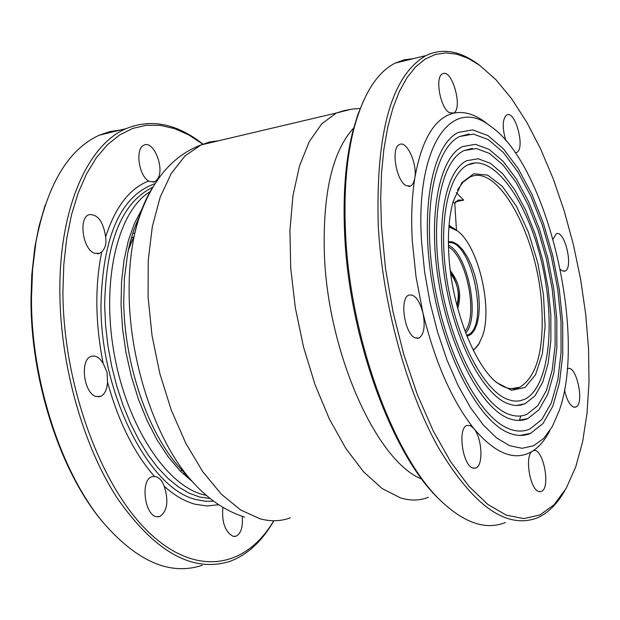 <?xml version="1.0" encoding="UTF-8"?>
<svg xmlns="http://www.w3.org/2000/svg" width="620" height="620" viewBox="0 0 620 620"><rect width="100%" height="100%" fill="white"/><g stroke="black" fill="none" stroke-linecap="round" stroke-linejoin="round"><path stroke-width="0.93" d="M448.919 226.874L457.599 231.02C478.129 245.977 492.714 306.822 482.67 335.622L478.594 344.519L475.633 348.068L473.145 349.928M457.754 308.566C461.761 294.663 459.273 282.03 450.298 270.661M455.312 201.88L463.644 200.121L457.963 200.066L454.786 203.438L456.452 230.09M473.432 350.494L479.524 343.023M457.227 230.718L452.949 227.788L448.973 226.246M154.489 476.454C158.813 476.95 162.06 480.229 164.207 486.282C168.818 500.952 167.385 511.027 159.913 516.507L156.356 516.669C144.344 514.646 140.43 479.888 151.815 476.796L154.489 476.454C134.059 453.05 118.404 421.615 107.531 382.153C107.028 389.685 104.726 394.428 100.611 396.389L96.147 396.49C83.832 393.615 79.554 359.887 91.016 356.438C95.356 355.035 99.394 357.368 103.137 363.421L107.051 372.155L107.531 382.153M105.656 236.856C106.547 243.443 105.253 248.442 101.765 251.844L99.572 253.355L94.542 253.278C82.871 249.542 78.29 218.162 88.877 214.714C97.534 213.838 103.129 221.216 105.656 236.856C115.405 206.832 129.75 188.232 148.699 181.055C138.562 175.545 135.036 148.11 144.034 145.134C153.442 140.004 164.858 168.121 157.759 178.769L154.977 181.738L149.792 181.606L148.699 181.055M242.188 516.336C243.087 526.876 241.056 533.495 236.088 536.184L233.066 536.308C224.975 531.611 221.588 521.955 222.898 507.346M45.245 204.91L38.959 226.385L34.782 247.605L31.791 274.644L31 299.08C30.597 379.843 60.001 471.029 101.773 520.839L103.005 522.327M273.73 520.746C245.101 569.524 193.758 577.445 146.359 529.906C99.014 482.678 63.263 382.408 62.915 292.408L63.782 264.817L66.681 238.739L71.548 214.621L78.236 192.859L86.599 173.778L96.441 157.635L107.562 144.623L119.753 134.858L132.773 128.402L146.413 125.256L160.448 125.38L174.669 128.658L188.86 134.974L202.825 144.15M450.6 272.978L453.732 277.52M458.35 300.77L457.149 306.303M457.436 190.046L462.993 182.226L469.456 177.382C497.349 162.045 537.261 234.871 541.648 304.428C544.36 348.998 537.067 376.603 519.761 387.237C512.298 390.461 504.107 388.476 495.194 381.285M567.23 368.885L567.509 368.737C576.282 363.917 584.978 404.007 575.817 407.046L573.283 406.968C569.423 404.759 566.486 399.048 564.479 389.817M505.866 140.701C502.092 127.619 502.371 119.04 506.711 114.964C515.344 109.787 525.659 149.095 516.568 152.52L515.158 152.807M406.317 185.737C396.188 181.218 390.623 147.7 399.458 144.576C406.751 140.066 417.555 163.912 414.788 178.211L413.517 182.683L411.835 185.179L410.603 186.054L406.317 185.737M415.284 337.923C404.635 334.366 399.203 298.29 408.789 295.112C414.555 293.934 419.26 299.778 422.887 312.643C425.413 325.779 424.15 334.234 419.081 338.001L415.284 337.923M538.749 491.489C529.705 489.304 524.419 455.018 532.503 451.189L533.006 450.926C542.717 445.757 551.397 488.165 541.283 491.459L538.749 491.489M553.149 239.041L556.163 233.903C564.533 229.075 573.841 267.949 565.06 271.048L562.162 270.8L560.418 269.429M449.345 112.639C440.138 107.872 434.713 76.617 442.579 73.827C452.073 68.068 463.411 109.19 453.429 113.111L449.345 112.639M472.882 468.038C462.582 465.473 457.397 428.343 466.883 425.475L470.27 425.56L473.804 428.49C482.096 437.852 483.608 465.543 475.889 467.992L472.882 468.038M363.661 100.44L357.763 114.832L352.827 131.269C345.58 159.952 342.844 194.021 344.627 233.492C348.851 338.365 393.204 458.482 441.564 501.456L441.727 501.603M381.432 225.796L380.703 198.594L381.54 172.848L383.912 148.94L387.748 127.201L392.956 107.926L399.427 91.341L407.03 77.616L415.625 66.867L425.064 59.156L435.201 54.506L445.873 52.878L456.94 54.219L468.247 58.412L479.655 65.332L495.907 79.701L511.709 98.836L526.736 122.171L540.679 149.087L553.265 178.948L564.254 211.095L573.446 244.838L580.653 279.504L585.73 314.387L588.543 348.758L589 381.904L587.047 413.083L582.653 441.549L575.841 466.565L566.192 488.312L554.117 504.688L539.873 514.98L523.784 518.607L506.269 515.15L487.832 504.417L469.061 486.475L450.608 461.675L433.14 430.706L417.322 394.545L403.775 354.454L393.034 311.899L385.501 268.468L381.432 225.796M486.739 123.333L485.166 122.132C473.874 113.778 463.078 110.856 452.771 113.359C434.163 118.637 421.499 140.26 414.788 178.211C411.812 196.99 410.99 218.077 412.331 241.467L416.028 276.846L422.887 312.643C435.077 362.32 452.05 400.939 473.804 428.49C495.519 454.08 515.088 461.652 532.503 451.189C539.198 446.919 544.957 440.107 549.785 430.753M133.587 237.305L131.363 237.754M202.29 565.277C170.113 575.941 137.005 561.604 102.967 522.28C60.791 471.99 31.078 379.835 31.48 298.243L32.573 269.553L35.898 242.505C46.818 185.403 67.921 149.637 99.2 135.207L109.856 131.572L120.823 129.936M202.957 144.103C176.824 123.558 151.195 118.412 126.077 128.658C87.381 144.917 59.047 209.072 59.861 292.307C60.28 364.816 82.886 445.439 117.42 498.433C154.984 551.994 192.456 572.981 229.811 561.394C247.419 554.854 262.105 541.307 273.87 520.746M448.896 255.773C451.779 306.683 473.61 364.01 496.62 382.548L511.608 390.298L524.985 387.492L535.54 374.759L542.415 353.625L545.104 326.213L543.492 295.05L537.765 262.834L528.442 232.283L516.289 206.003L502.308 186.326L487.692 175.15L473.757 173.77L461.838 182.683L453.197 201.392C449.027 216.186 447.594 234.313 448.896 255.773M506.935 399.133L512.128 400.745L515.91 401.148L519.56 400.877L524.21 399.482C549.266 388.43 556.341 322.733 541.369 261.167C526.783 199.415 492.768 152.76 467.961 164.827C447.562 174.251 437.79 224.378 447.152 281.193C456.351 337.993 482.988 389.507 506.935 399.133M505.424 522.505C486.677 530.092 466.007 523.668 443.424 503.223C394.63 459.877 349.804 338.474 345.534 232.516C343.72 192.642 346.471 158.232 353.788 129.285C363.095 94.372 376.929 72.3 395.289 63.069L404.201 59.791L413.478 58.636M479.74 65.394L477.679 63.86C459.397 50.654 442.161 47.903 425.971 55.591C391.561 75.531 375.658 132.223 378.262 225.665C382.424 302.777 406.046 389.685 438.27 447.353C473.114 505.672 505.967 529.247 536.835 518.072C547.607 513.438 556.845 504.447 564.541 491.11M421.585 241.831L424.599 271.847L429.993 302.312L437.581 332.142L447.09 360.251L458.172 385.663L470.417 407.511L483.375 425.103L496.589 437.929L509.625 445.695L522.056 448.291L533.518 445.788L543.693 438.425L552.312 426.575L559.193 410.704C587.218 333.661 546.763 164.912 491.102 126.658C451.716 94.581 415.067 146.08 421.585 241.831M509.384 433.179C517.01 436.124 524.094 436.186 530.635 433.349L543.073 423.46L552.815 406.224L559.457 382.796L562.774 354.539L562.704 322.927L559.317 289.517L552.808 255.858L543.492 223.51L531.789 193.952L518.204 168.601L503.355 148.769L487.932 135.571L472.704 129.906L458.482 132.37C432.45 144.46 419.763 208.948 432.032 282.425C444.075 355.896 478.772 421.786 509.384 433.179M509.074 428.839C516.53 431.745 523.451 431.807 529.837 429.04L541.911 419.422L551.374 402.69L557.829 379.928L561.061 352.47L560.991 321.741L557.698 289.253L551.374 256.525L542.314 225.068L530.929 196.331L517.723 171.694L503.293 152.419L488.304 139.593L473.517 134.098L459.707 136.485C434.387 148.234 422.073 210.893 433.969 282.24C445.648 353.578 479.307 417.64 509.074 428.839M508.315 418.275C515.336 421.073 521.854 421.158 527.876 418.539L539.067 409.611L547.847 394.08L553.846 372.953L556.853 347.433L556.799 318.851L553.738 288.618L547.847 258.16L539.415 228.881L528.821 202.143L516.538 179.234L503.114 161.324L489.196 149.428L475.47 144.328L462.667 146.522C439.092 157.449 427.684 215.651 438.673 281.821C449.454 347.975 480.601 407.604 508.315 418.275M508.005 413.951C514.84 416.702 521.195 416.795 527.062 414.238L537.889 405.596L546.39 390.553L552.203 370.086L555.125 345.363L555.071 317.665L552.102 288.362L546.39 258.835L538.222 230.446L527.946 204.53L516.042 182.327L503.037 164.982L489.56 153.458L476.268 148.521L463.876 150.644C441.006 161.231 429.978 217.612 440.588 281.666C451.011 345.704 481.136 403.504 508.005 413.951M507.245 403.442L512.601 405.077L516.491 405.496L520.257 405.209L525.047 403.767L535.006 395.808L542.826 381.966L548.189 363.119L550.878 340.334L550.839 314.79L548.103 287.742L542.833 260.485L535.285 234.283L525.807 210.366L514.817 189.891L502.828 173.91L490.412 163.3L478.175 158.759L466.775 160.704C445.664 170.461 435.527 222.402 445.253 281.317C454.801 340.217 482.445 393.568 507.245 403.442M134.873 233.128L132.672 233.415L134.873 233.136M181.048 470.696L182.931 469.945M137.431 223.463L136.284 223.448M351.284 109.228L336.28 113.026L321.733 123.868L309.287 141.593L299.538 165.78L292.958 195.688L289.943 230.237L290.71 268.057L295.291 307.574L303.537 347.053L315.076 384.757L329.406 419.05L345.851 448.477L363.676 471.905L382.106 488.514L400.365 497.86C410.339 500.937 419.678 500.735 428.389 497.263M290.385 517.808C280.891 521.327 270.816 521.676 260.16 518.839L240.731 510.035L221.332 494.171L202.763 471.688L185.837 443.339L171.322 410.246L159.875 373.775L152.024 335.521L148.095 297.151L148.226 260.33L152.326 226.61L160.138 197.307L171.236 173.476L185.062 155.876L200.996 144.933L209.669 141.98L218.62 140.771M450.732 273.963C457.862 283.433 459.924 293.896 456.901 305.335M448.415 242.715C471.533 238.669 489.986 327.205 467.558 334.963L466.628 335.312M467.061 336.381L471.2 334.257L474.641 329.856L477.214 323.423L478.803 315.293L479.338 305.892L478.803 295.67L477.222 285.138L474.68 274.8L471.301 265.159L467.24 256.665L462.69 249.759L457.878 244.784L453.042 241.994L448.407 241.567M465.705 332.956C480.508 317.68 467.86 253.735 448.446 245.218M448.485 246.954C466.705 256.641 478.322 315.417 465.078 331.328M421.832 479.121C376.363 461.458 327.693 352.323 324.384 254.115C322.648 192.665 332.622 150.404 354.284 127.348M153.109 186.791C144.809 199.601 138.539 215.861 134.308 235.569C130.556 253.433 128.836 272.994 129.138 294.244C129.789 364.8 157.263 444.323 193.611 482.957C208.808 499.704 225.843 511.105 244.714 517.15M193.611 482.957L180.931 469.084C148.529 434.597 124.271 364.428 123.737 301.94L124.388 278.558L127.689 253.254L132.556 233.911L136.013 224.246L139.973 215.427M453.096 201.748L454.786 203.438M463.644 200.121L456.258 192.65M451.593 227.129L449.066 225.068M519.374 420.438L520.862 415.935M164.207 486.282C174.46 495.45 184.744 501.433 195.075 504.231L207.119 505.982L218.682 504.688M213.644 501.161L205.181 501.208L196.494 499.635C149.319 489.606 100.719 393.971 100.959 305.714C102.625 236.328 120.66 195.633 155.062 183.644M101.765 251.844C94.775 285.642 95.232 322.834 103.137 363.421M158.425 178.684L157.759 178.769M152.791 187.286C121.908 202.097 105.865 241.614 104.664 305.831L105.617 325.787L107.973 346.045L111.701 366.242L116.738 386.028L122.985 405.061L130.34 423.003L138.663 439.549L147.8 454.429L157.589 467.403L167.857 478.284L178.428 486.909L189.116 493.179L199.749 497.046L210.157 498.48M142.011 209.002L134.4 223.479L128.34 240.684L124.016 260.26L121.551 281.767L121.047 304.714L122.535 328.538L125.992 352.656L131.347 376.449L138.462 399.327L147.142 420.701L157.178 440.068L168.291 456.948L180.211 470.983L192.619 481.864M206.677 495.372C168.927 489.172 127.736 428.529 114.39 354.911C100.781 281.333 117.653 210.978 150.18 191.596M139.322 216.636L133.935 229.656L130.223 241.924L128.379 249.86L134.308 235.569C139.756 211.048 149.226 190.208 162.727 173.05C173.484 159.952 186.24 150.575 200.996 144.933L336.28 113.026L344.782 110.453L353.4 108.957L360.298 108.516M457.002 305.753C457.32 306.443 457.839 303.862 458.575 298.019C459.172 286.967 451.771 272.133 450.67 273.521M466.558 335.141L467.558 334.963L466.635 335.327M99.572 253.355L97.379 253.828M100.611 396.389L98.185 396.831M236.088 536.184L234.128 536.471M154.977 181.738L153.109 182.172M159.913 516.507L157.619 516.863M457.599 231.02L456.646 230.245M511.159 388.694L519.761 387.237M575.817 407.046L574.43 407.278M516.568 152.52L515.236 152.807M410.603 186.054L408.758 186.457M419.081 338.001L417.043 338.373M541.283 491.459L539.648 491.699M565.06 271.048L563.774 271.289M453.429 113.111L451.887 113.468M475.889 467.992L473.959 468.286M101.773 520.839L102.967 522.28M35.386 243.892L35.898 242.505M99.2 135.207L126.077 128.658M495.713 381.757L496.62 382.548M352.827 131.269L353.788 129.285M395.289 63.069L425.971 55.591M479.655 65.332L477.679 63.86M491.102 126.658L485.166 122.132M520.002 435.434L530.635 433.349M469.17 133.974L459.707 136.485M518.297 420.445L527.876 418.539M472.409 148.405L463.876 150.644M516.507 405.496L525.047 403.767M475.563 162.851L467.961 164.827M183.35 474.075L185.38 473.176M138.601 219.612L137.95 219.565"/></g></svg>
